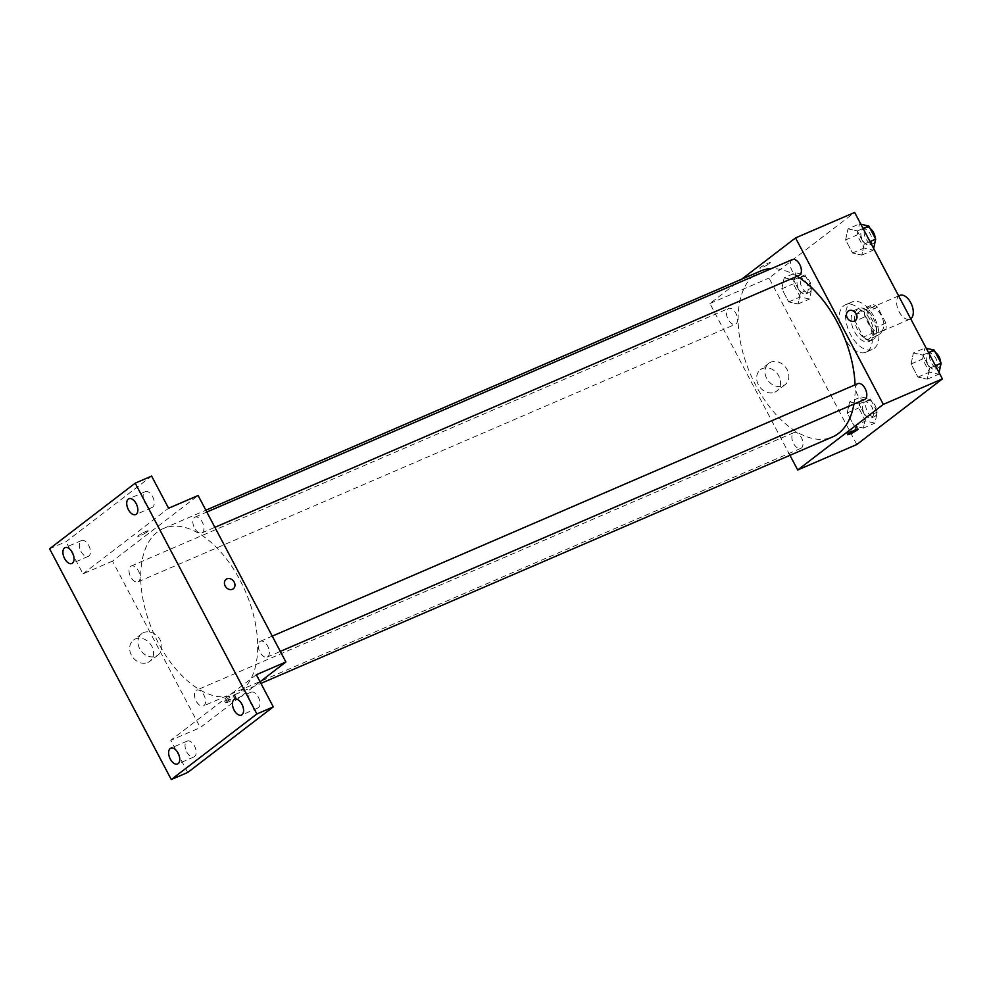 <?xml version="1.0" encoding="UTF-8"?>
<svg xmlns="http://www.w3.org/2000/svg" width="992" height="992" viewBox="0 0 992 992"><rect width="100%" height="100%" fill="white"/><g stroke="black" fill="none" stroke-linecap="round" stroke-linejoin="round"><path stroke-width="0.74" stroke-dasharray="4.96 3.72" d="M899.831 295.393A12.921 7.204 -113.3 0 0 898.343 310.099A12.921 7.204 -113.3 0 0 910.061 319.114A12.921 7.204 -113.3 0 0 910.693 318.767M881.392 331.34A12.921 7.204 -113.3 0 0 881.652 316.312A12.921 7.204 -113.3 0 0 870.294 308.128A12.921 7.204 -113.3 0 0 868.794 322.834A12.921 7.204 -113.3 0 0 880.524 331.849A12.921 7.204 -113.3 0 0 881.392 331.34M873.282 332.791L864.888 316.87A16.678 9.3 -113.3 0 1 864.826 310.831L873.022 304.556A16.678 9.3 -113.3 0 1 877.536 307.173L885.93 323.107A16.678 9.3 -113.3 0 1 885.98 329.146L877.796 335.42A16.678 9.3 -113.3 0 1 873.282 332.791L863.437 337.044L855.042 321.11L864.888 316.87M877.536 307.173L867.69 311.426L876.085 327.348L885.93 323.107M885.98 329.146L876.134 333.386L867.95 339.661L877.796 335.42M876.134 333.386A16.678 9.3 -113.3 0 0 876.085 327.348M867.69 311.426A16.678 9.3 -113.3 0 0 863.176 308.797L873.022 304.556M855.042 321.11A16.678 9.3 -113.3 0 1 854.98 315.072L863.176 308.797M863.437 337.044A16.678 9.3 -113.3 0 0 867.95 339.661M873.344 318.271A17.224 9.598 66.7 0 1 872.377 340.045A17.224 9.598 66.7 0 1 856.741 328.03A17.224 9.598 66.7 0 1 858.737 308.413A17.224 9.598 66.7 0 1 873.344 318.271M870.058 319.684A17.224 9.598 -113.3 0 0 855.464 309.839A17.224 9.598 -113.3 0 0 853.455 329.456A17.224 9.598 -113.3 0 0 869.091 341.459A17.224 9.598 -113.3 0 0 870.257 340.777A17.224 9.598 -113.3 0 0 870.058 319.684M854.98 315.072L864.826 310.831M874.25 348.353A25.829 14.396 -113.3 0 0 874.758 318.308A25.829 14.396 -113.3 0 0 852.054 301.928A25.829 14.396 -113.3 0 0 849.053 331.353A25.829 14.396 -113.3 0 0 872.501 349.37A25.829 14.396 -113.3 0 0 874.25 348.353M867.678 351.18A25.829 14.396 -113.3 0 0 868.186 321.135A25.829 14.396 -113.3 0 0 845.482 304.755A25.829 14.396 -113.3 0 0 842.493 334.18A25.829 14.396 -113.3 0 0 865.942 352.197A25.829 14.396 -113.3 0 0 867.678 351.18M847.999 228.879L857.286 230.95L864.193 244.057L861.812 255.093L852.525 253.01L845.618 239.903L847.999 228.879L857.286 230.95L864.193 244.057L861.812 255.093L852.525 253.01L845.618 239.903L847.999 228.879L859.481 223.919L860.845 224.229M784.176 277.772L793.476 279.856L800.383 292.962L798.002 303.986L788.702 301.903L781.795 288.808L784.176 277.772L793.476 279.856L800.383 292.962L798.002 303.986L788.702 301.903L781.795 288.808L784.176 277.772L795.671 272.825L804.958 274.908L811.865 288.015L809.484 299.038L800.197 296.955L793.29 283.848L795.671 272.825M856.79 444.515L769.023 278.045L854.633 212.449M913.421 352.966L922.721 355.049L929.628 368.156L927.247 379.18L917.947 377.096L911.04 363.99L913.421 352.966L922.721 355.049L929.628 368.156L927.247 379.18L917.947 377.096L911.04 363.99L913.421 352.966L924.916 348.018L926.268 348.316M849.611 401.872L858.898 403.955L865.805 417.062L863.424 428.085L854.137 426.002L847.23 412.895L849.611 401.872L858.898 403.955L865.805 417.062L863.424 428.085L854.137 426.002L847.23 412.895L849.611 401.872L861.093 396.912L870.393 398.995L877.3 412.102L874.919 423.125L865.619 421.054L858.712 407.948L861.093 396.912M853.914 404.091A90.421 50.406 -113.3 0 0 855.067 384.846M797.035 276.309A90.421 50.406 -113.3 0 0 771.466 268.584M760.827 270.928A90.421 50.406 -113.3 0 0 750.336 373.91A90.421 50.406 -113.3 0 0 832.424 436.988M789.954 455.303L709.937 303.527L741.743 279.149M735.99 323.925A8.606 4.799 -113.3 0 0 736.163 313.906A8.606 4.799 -113.3 0 0 728.599 308.45A8.606 4.799 -113.3 0 0 727.595 318.258A8.606 4.799 -113.3 0 0 735.419 324.272A8.606 4.799 -113.3 0 0 735.99 323.925M792.41 259.544A8.606 4.799 -113.3 0 0 791.418 269.353A8.606 4.799 -113.3 0 0 799.23 275.367M857.832 383.644A8.606 4.799 -113.3 0 0 856.84 393.452A8.606 4.799 -113.3 0 0 864.652 399.454M793.439 432.884A8.606 4.799 66.7 0 1 794.022 432.549A8.606 4.799 66.7 0 1 801.834 438.551A8.606 4.799 66.7 0 1 800.842 448.359A8.606 4.799 66.7 0 1 793.265 442.903A8.606 4.799 66.7 0 1 793.439 432.884M709.937 303.527L769.023 278.045M774.802 392.162A13.404 11.024 52.5 0 0 776.748 391.022A13.404 11.024 52.5 0 0 777.344 373.686A13.404 11.024 52.5 0 0 760.442 369.743A13.404 11.024 52.5 0 0 759.054 385.975A13.404 11.024 52.5 0 0 774.802 392.162M769.569 263.463A5.915 0.682 152.2 0 0 770.288 262.657A5.915 0.682 152.2 0 0 764.733 264.814A5.915 0.682 152.2 0 0 759.81 268.175A5.915 0.682 152.2 0 0 763.815 266.798A5.915 0.682 152.2 0 0 769.569 263.463M847.304 431.917A5.915 0.682 -27.8 0 1 853.046 428.581A5.915 0.682 -27.8 0 1 857.051 427.217A5.915 0.682 -27.8 0 1 852.128 430.578A5.915 0.682 -27.8 0 1 846.573 432.735A5.915 0.682 -27.8 0 1 847.304 431.917M769.569 263.475A5.915 0.682 152.2 0 0 770.288 262.657A5.915 0.682 152.2 0 0 764.733 264.814A5.915 0.682 152.2 0 0 759.81 268.175A5.915 0.682 152.2 0 0 763.815 266.811A5.915 0.682 152.2 0 0 769.569 263.475M783.122 385.801A13.404 11.024 52.5 0 0 785.056 384.66A13.404 11.024 52.5 0 0 785.652 367.313A13.404 11.024 52.5 0 0 768.75 363.37A13.404 11.024 52.5 0 0 767.374 379.601A13.404 11.024 52.5 0 0 783.122 385.801M855.34 320.552L855.34 320.552A5.915 4.873 -127.5 0 1 854.484 321.048A5.915 4.873 -127.5 0 1 847.528 318.32A5.915 4.873 -127.5 0 1 848.135 311.153L848.135 311.153M241.093 691.002A90.421 50.406 -113.3 0 0 242.879 585.85A90.421 50.406 -113.3 0 0 163.395 528.513A90.421 50.406 -113.3 0 0 152.917 631.507A90.421 50.406 -113.3 0 0 235.005 694.574A90.421 50.406 -113.3 0 0 241.093 691.002M196.019 690.482A8.606 4.799 66.7 0 1 196.59 690.134A8.606 4.799 66.7 0 1 204.414 696.148A8.606 4.799 66.7 0 1 203.41 705.957A8.606 4.799 66.7 0 1 195.846 700.488A8.606 4.799 66.7 0 1 196.019 690.482M202.38 532.617A8.606 4.799 -113.3 0 0 202.554 522.598A8.606 4.799 -113.3 0 0 194.99 517.142A8.606 4.799 -113.3 0 0 193.986 526.95A8.606 4.799 -113.3 0 0 201.798 532.952A8.606 4.799 -113.3 0 0 202.38 532.617M267.815 656.716A8.606 4.799 -113.3 0 0 267.976 646.697A8.606 4.799 -113.3 0 0 260.412 641.241A8.606 4.799 -113.3 0 0 259.408 651.05A8.606 4.799 -113.3 0 0 267.232 657.051A8.606 4.799 -113.3 0 0 267.815 656.716M138.57 581.523A8.606 4.799 -113.3 0 0 138.731 571.504A8.606 4.799 -113.3 0 0 131.167 566.048A8.606 4.799 -113.3 0 0 130.163 575.856A8.606 4.799 -113.3 0 0 137.987 581.858A8.606 4.799 -113.3 0 0 138.57 581.523M260.065 681.777L200.285 727.582L112.505 561.112L198.115 495.516M187.686 772.483L170.736 740.317L200.285 727.582M49.6 548.774L66.018 541.694L151.615 476.098M112.505 561.112L82.968 573.847L66.018 541.694M147.833 662.495A13.404 11.024 52.5 0 0 149.78 661.354A13.404 11.024 52.5 0 0 150.375 644.019A13.404 11.024 52.5 0 0 133.474 640.076A13.404 11.024 52.5 0 0 132.085 656.307A13.404 11.024 52.5 0 0 147.833 662.495M82.968 573.847L168.578 508.251M147.523 531.675A5.915 0.682 152.2 0 0 148.242 530.856A5.915 0.682 152.2 0 0 142.687 533.014A5.915 0.682 152.2 0 0 137.764 536.387A5.915 0.682 152.2 0 0 141.769 535.01A5.915 0.682 152.2 0 0 147.523 531.675A5.915 0.682 152.2 0 0 148.242 530.869A5.915 0.682 152.2 0 0 142.687 533.014A5.915 0.682 152.2 0 0 137.776 536.387A5.915 0.682 152.2 0 0 141.782 535.01A5.915 0.682 152.2 0 0 147.523 531.675M256.345 674.721L170.736 740.317M226.263 702.038A5.915 0.682 -27.8 0 1 232.004 698.703A5.915 0.682 -27.8 0 1 236.009 697.326A5.915 0.682 -27.8 0 1 231.099 700.687A5.915 0.682 -27.8 0 1 225.544 702.844A5.915 0.682 -27.8 0 1 226.263 702.038M225.258 700.129A5.915 0.682 -27.8 0 1 231 696.793A5.915 0.682 -27.8 0 1 235.005 695.417A5.915 0.682 -27.8 0 1 230.094 698.79A5.915 0.682 -27.8 0 1 224.527 700.947A5.915 0.682 -27.8 0 1 225.258 700.129M156.141 656.134A13.404 11.024 52.5 0 0 158.088 654.993A13.404 11.024 52.5 0 0 158.683 637.645A13.404 11.024 52.5 0 0 141.782 633.702A13.404 11.024 52.5 0 0 140.405 649.934A13.404 11.024 52.5 0 0 156.141 656.134M233.294 588.752L233.294 588.752A5.915 4.873 -127.5 0 1 232.438 589.26A5.915 4.873 -127.5 0 1 225.482 586.52A5.915 4.873 -127.5 0 1 226.089 579.353L226.089 579.353M144.807 502.56A8.606 4.799 -113.3 0 0 152.111 507.482A8.606 4.799 -113.3 0 0 153.115 497.674A8.606 4.799 -113.3 0 0 145.291 491.672A8.606 4.799 -113.3 0 0 144.807 502.56M80.997 551.465A8.606 4.799 -113.3 0 0 88.3 556.388A8.606 4.799 -113.3 0 0 89.292 546.58A8.606 4.799 -113.3 0 0 81.48 540.566A8.606 4.799 -113.3 0 0 80.997 551.465M250.53 703.08A8.606 4.799 -113.3 0 0 257.833 708.003A8.606 4.799 -113.3 0 0 258.838 698.194A8.606 4.799 -113.3 0 0 251.013 692.18A8.606 4.799 -113.3 0 0 250.53 703.08M186.719 751.973A8.606 4.799 -113.3 0 0 194.023 756.908A8.606 4.799 -113.3 0 0 195.015 747.1A8.606 4.799 -113.3 0 0 187.203 741.086A8.606 4.799 -113.3 0 0 186.719 751.973M871.993 417.595A8.606 4.799 -113.3 0 0 872.166 407.576A8.606 4.799 -113.3 0 0 864.602 402.12A8.606 4.799 -113.3 0 0 863.598 411.928A8.606 4.799 -113.3 0 0 871.41 417.93A8.606 4.799 -113.3 0 0 871.993 417.595M858.898 403.955L870.393 398.995M865.805 417.062L877.3 412.102M863.424 428.085L874.919 423.125M854.137 426.002L865.619 421.054M847.23 412.895L858.712 407.948M875.279 416.169A8.606 4.799 -113.3 0 0 875.452 406.162A8.606 4.799 -113.3 0 0 867.876 400.706A8.606 4.799 -113.3 0 0 866.884 410.514A8.606 4.799 -113.3 0 0 874.696 416.516A8.606 4.799 -113.3 0 0 875.279 416.169M806.57 293.496A8.606 4.799 -113.3 0 0 806.744 283.476A8.606 4.799 -113.3 0 0 799.168 278.02A8.606 4.799 -113.3 0 0 798.176 287.829A8.606 4.799 -113.3 0 0 805.988 293.843A8.606 4.799 -113.3 0 0 806.57 293.496M793.476 279.856L804.958 274.908M800.383 292.962L811.865 288.015M798.002 303.986L809.484 299.038M788.702 301.903L800.197 296.955M781.795 288.808L793.29 283.848M809.856 292.082A8.606 4.799 -113.3 0 0 810.018 282.063A8.606 4.799 -113.3 0 0 802.454 276.607A8.606 4.799 -113.3 0 0 801.449 286.415A8.606 4.799 -113.3 0 0 809.274 292.417A8.606 4.799 -113.3 0 0 809.856 292.082M939.077 372.62L938.73 374.232L929.442 372.149L922.535 359.042L924.916 348.018M935.816 368.689A8.606 4.799 -113.3 0 0 935.977 358.67A8.606 4.799 -113.3 0 0 928.413 353.214A8.606 4.799 -113.3 0 0 927.421 363.022A8.606 4.799 -113.3 0 0 935.233 369.024A8.606 4.799 -113.3 0 0 935.816 368.689M922.721 355.049L928.5 352.557M929.628 368.156L935.419 365.664M927.247 379.18L938.73 374.232M917.947 377.096L929.442 372.149M911.04 363.99L922.535 359.042M935.493 352.532A8.606 4.799 -113.3 0 0 931.699 351.8A8.606 4.799 -113.3 0 0 930.694 361.609A8.606 4.799 -113.3 0 0 938.519 367.61A8.606 4.799 -113.3 0 0 939.089 367.276A8.606 4.799 -113.3 0 0 940.652 362.328M873.654 248.521L873.307 250.133L864.02 248.05L857.1 234.943L859.481 223.919M870.381 244.59A8.606 4.799 -113.3 0 0 870.554 234.583A8.606 4.799 -113.3 0 0 862.99 229.115A8.606 4.799 -113.3 0 0 861.986 238.923A8.606 4.799 -113.3 0 0 869.81 244.937A8.606 4.799 -113.3 0 0 870.381 244.59M857.286 230.95L863.077 228.458M864.193 244.057L869.984 241.564M861.812 255.093L873.307 250.133M852.525 253.01L864.02 248.05M845.618 239.903L857.1 234.943M870.071 228.445A8.606 4.799 -113.3 0 0 866.264 227.701A8.606 4.799 -113.3 0 0 865.272 237.51A8.606 4.799 -113.3 0 0 873.084 243.524A8.606 4.799 -113.3 0 0 873.667 243.176A8.606 4.799 -113.3 0 0 875.229 238.229M898.64 295.901L870.294 308.128M910.061 319.114L880.524 331.849M869.091 341.459L872.377 340.045M855.464 309.839L858.737 308.413M865.942 352.197L872.501 349.37M845.482 304.755L852.054 301.928M846.573 432.735L847.577 434.645M857.051 427.217L858.055 429.114M768.75 363.37L760.442 369.743M785.056 384.66L776.748 391.022M235.005 694.574L260.921 683.401M163.395 528.513L205.865 510.21M794.022 432.549L196.59 690.134M800.842 448.359L203.41 705.957M201.798 532.952L214.892 527.322M194.99 517.142L206.832 512.033M267.232 657.051L280.314 651.409M260.412 641.241L272.254 636.132M137.987 581.858L735.419 324.272M131.167 566.048L728.599 308.45M224.527 700.947L225.544 702.844M235.005 695.417L236.009 697.326M141.782 633.702L133.474 640.076M158.088 654.993L149.78 661.354M145.291 491.672L128.886 498.74M152.111 507.482L135.706 514.563M251.013 692.18L234.608 699.261M257.833 708.003L241.416 715.083M187.203 741.086L170.785 748.166M194.023 756.908L177.605 763.976M81.48 540.566L65.063 547.646M88.3 556.388L71.883 563.468M871.41 417.93L874.696 416.516M864.602 402.12L867.876 400.706M805.988 293.843L809.274 292.417M799.168 278.02L802.454 276.607M935.233 369.024L938.519 367.61M928.413 353.214L931.699 351.8M869.81 244.937L873.084 243.524M862.99 229.115L866.264 227.701"/><path stroke-width="1.49" d="M910.693 318.767A12.921 7.204 -113.3 0 0 910.929 318.593A12.921 7.204 -113.3 0 0 911.189 303.577A12.921 7.204 -113.3 0 0 899.831 295.393L898.64 295.901M741.743 279.149L795.547 237.919L854.633 212.449L942.4 378.907L856.79 444.515L797.704 469.985L789.954 455.303M795.547 237.919L883.314 404.389L942.4 378.907M854.484 321.048A5.915 4.873 -127.5 0 1 847.528 318.32A5.915 4.873 -127.5 0 1 848.135 311.153A5.915 4.873 -127.5 0 1 855.6 312.889A5.915 4.873 -127.5 0 1 855.34 320.552A5.915 4.873 -127.5 0 1 854.484 321.048M260.921 683.401L832.424 436.988A90.421 50.406 -113.3 0 0 838.513 433.405A90.421 50.406 -113.3 0 0 853.914 404.091M855.067 384.846A90.421 50.406 -113.3 0 0 797.035 276.309M771.466 268.584A90.421 50.406 -113.3 0 0 760.827 270.928L205.865 510.21M883.314 404.389L797.704 469.985M214.892 527.322L799.23 275.367A8.606 4.799 -113.3 0 0 799.812 275.02A8.606 4.799 -113.3 0 0 799.986 265.013A8.606 4.799 -113.3 0 0 792.41 259.544L206.832 512.033M280.314 651.409L864.652 399.454A8.606 4.799 -113.3 0 0 865.235 399.119A8.606 4.799 -113.3 0 0 865.408 389.1A8.606 4.799 -113.3 0 0 857.832 383.644L272.254 636.132M848.309 433.826A5.915 0.682 -27.8 0 1 854.05 430.491A5.915 0.682 -27.8 0 1 858.055 429.114A5.915 0.682 -27.8 0 1 853.132 432.487A5.915 0.682 -27.8 0 1 847.577 434.645A5.915 0.682 -27.8 0 1 848.309 433.826M848.135 311.153A5.915 4.873 -127.5 0 1 855.6 312.889A5.915 4.873 -127.5 0 1 855.34 320.552M135.21 483.166L256.891 713.955L171.281 779.551L49.6 548.774L135.21 483.166L151.615 476.098L168.578 508.251L198.115 495.516L285.882 661.986L260.065 681.777M256.891 713.955L273.296 706.874L187.686 772.483L171.281 779.551M285.882 661.986L256.345 674.721L273.296 706.874M232.438 589.26A5.915 4.873 -127.5 0 1 225.482 586.52A5.915 4.873 -127.5 0 1 226.089 579.353A5.915 4.873 -127.5 0 1 233.554 581.089A5.915 4.873 -127.5 0 1 233.294 588.752A5.915 4.873 -127.5 0 1 232.438 589.26M226.089 579.353A5.915 4.873 -127.5 0 1 233.554 581.101A5.915 4.873 -127.5 0 1 233.294 588.752M72.366 552.569A8.606 4.799 66.7 0 1 71.883 563.468A8.606 4.799 66.7 0 1 64.579 558.533A8.606 4.799 66.7 0 1 65.063 547.646A8.606 4.799 66.7 0 1 72.366 552.569M178.089 753.089A8.606 4.799 66.7 0 1 177.605 763.976A8.606 4.799 66.7 0 1 170.302 759.054A8.606 4.799 66.7 0 1 170.785 748.166A8.606 4.799 66.7 0 1 178.089 753.089M241.899 704.184A8.606 4.799 66.7 0 1 241.416 715.083A8.606 4.799 66.7 0 1 234.124 710.148A8.606 4.799 66.7 0 1 234.608 699.261A8.606 4.799 66.7 0 1 241.899 704.184M136.177 503.676A8.606 4.799 66.7 0 1 135.706 514.563A8.606 4.799 66.7 0 1 128.402 509.64A8.606 4.799 66.7 0 1 128.886 498.74A8.606 4.799 66.7 0 1 136.177 503.676M926.268 348.316L934.204 350.089L941.11 363.196L939.077 372.62M928.5 352.557L934.204 350.089M935.419 365.664L941.11 363.196M940.652 362.328A8.606 4.799 -113.3 0 0 935.493 352.532M860.845 224.229L868.781 226.002L875.688 239.109L873.654 248.521M863.077 228.458L868.781 226.002M869.984 241.564L875.688 239.109M875.229 238.229A8.606 4.799 -113.3 0 0 870.071 228.445"/></g></svg>
